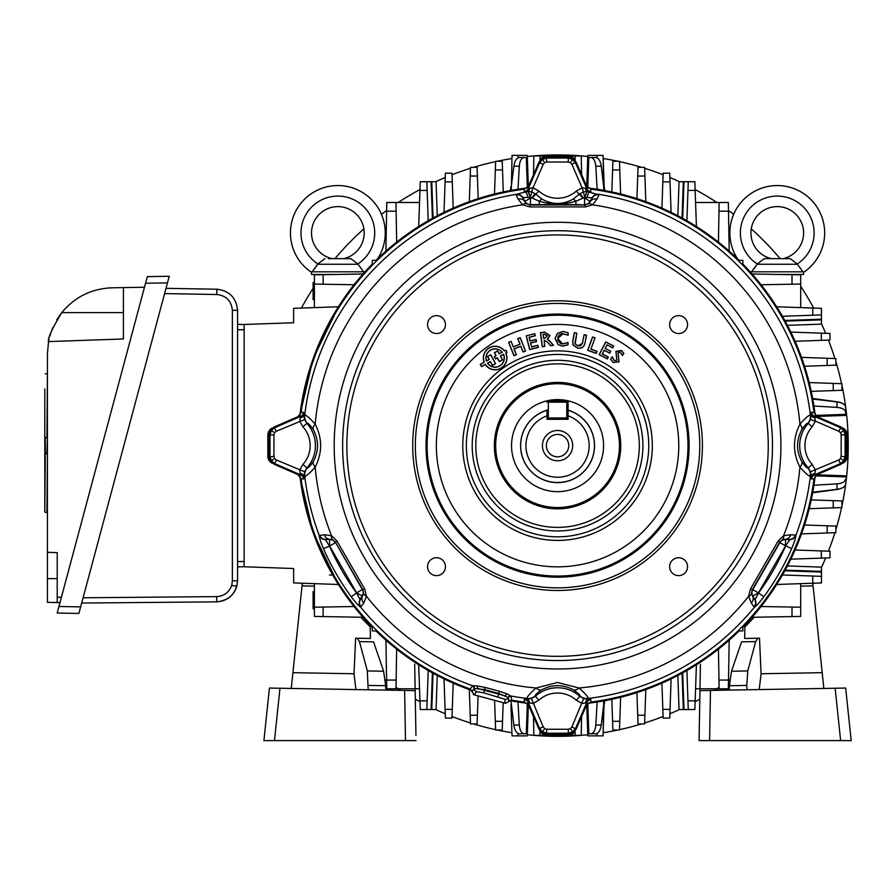 <?xml version="1.0" encoding="UTF-8"?>
<svg xmlns="http://www.w3.org/2000/svg" width="896" height="896" viewBox="0 0 896 896"><rect width="100%" height="100%" fill="white"/><g stroke="black" fill="none" stroke-linecap="round" stroke-linejoin="round"><path stroke-width="1.34" d="M568.086 410.29A36.87 36.87 0 0 0 566.776 409.931L568.086 410.29A36.87 36.87 0 0 1 557.558 482.507A36.87 36.87 0 0 1 547.019 410.29L548.341 409.931A36.87 36.87 0 0 0 547.019 410.29L547.019 419.294L568.086 419.294L568.086 402.17L568.086 415.834A31.606 31.606 0 0 1 582.96 464.43A31.606 31.606 0 0 1 532.146 464.43A31.606 31.606 0 0 1 547.019 415.834L547.019 410.29M557.558 491.658A46.021 46.021 0 0 0 603.579 445.626A46.021 46.021 0 0 0 557.558 399.605A46.021 46.021 0 0 0 511.538 445.626A46.021 46.021 0 0 0 557.558 491.658M572.701 445.626A15.142 15.142 0 0 1 557.558 460.779A15.142 15.142 0 0 1 542.416 445.626A15.142 15.142 0 0 1 557.558 430.483A15.142 15.142 0 0 1 572.701 445.626M546.358 445.626A11.189 11.189 0 0 0 557.558 456.826A11.189 11.189 0 0 0 568.747 445.626A11.189 11.189 0 0 0 557.558 434.437A11.189 11.189 0 0 0 546.358 445.626M548.341 402.17L548.341 400.859A1.322 1.322 0 0 0 547.019 402.17A1.322 1.322 0 0 1 548.341 400.859L566.776 400.859A1.322 1.322 0 0 1 568.086 402.17A1.322 1.322 0 0 0 566.776 400.859L566.776 402.17L548.341 402.17L548.341 417.973L566.776 417.973L566.776 419.294M548.341 419.294L548.341 417.973M566.776 417.973L566.776 402.17M750.411 589.03A6.586 0.773 29.9 0 0 752.382 589.546L758.486 592.838L752.573 596.131L754.734 599.514A6.586 6.462 145 0 1 754.029 606.906L751.296 603.019L748.642 596.277L750.411 589.03L778.176 540.949L783.563 535.786A6.586 3.64 63.2 0 1 782.286 539.896L779.598 542.394L752.382 589.546L751.542 592.838L752.573 596.131A6.586 5.622 148.4 0 1 751.296 603.019M801.853 429.598C796.152 440.306 796.152 450.99 801.853 461.653C805 466.166 806.994 468.283 807.845 467.981L808.259 467.936A33.309 33.309 0 0 1 808.259 423.326L807.845 423.27C807.005 422.979 805 425.085 801.853 429.598A10.539 5.23 -150.2 0 0 799.926 424.144A243.331 243.331 0 0 0 592.48 204.826L585.312 206.909L529.794 206.909L522.637 204.826A6.586 3.64 -56.8 0 1 526.837 203.874L530.331 204.949L584.774 204.949L588.28 203.874L592.234 197.926L584.976 197.333L584.573 198.016L590.386 201.488A6.586 5.622 -151.6 0 1 596.982 199.147L592.48 204.826A6.586 3.64 -123.2 0 0 588.28 203.874M313.264 429.598C310.106 425.096 308.112 422.979 307.272 423.27L306.858 423.326A33.309 33.309 0 0 1 306.858 467.936L307.272 467.981C308.112 468.283 310.106 466.166 313.264 461.653C318.954 450.957 318.954 440.272 313.264 429.598A10.539 5.23 -29.8 0 1 315.179 424.144C322.437 438.424 322.437 452.749 315.179 467.118C309.669 473.29 306.186 476.325 304.718 476.224L303.923 476.213A5.264 3.539 -1.4 0 0 300.205 473.424L299.656 470.131L302.949 464.419A28.056 28.056 0 0 0 302.949 426.843L299.656 421.12L300.518 416.45L297.965 416.651L301.101 412.485L303.61 412.294A5.264 5.242 -94.5 0 1 300.518 416.45L274.747 427.65L271.286 430.562L269.998 434.896L269.17 434.347L273.907 427.101L297.965 416.651M302.949 464.419L306.858 467.936L304.64 471.744L303.61 478.957L301.101 478.778A258.586 258.586 0 0 0 470.21 689.024L472.707 685.765A254.677 254.677 0 0 1 360.562 607.051C358.635 605.864 355.533 602.459 351.277 596.826A255.752 255.752 0 0 1 323.478 548.677C320.734 542.181 319.323 537.802 319.267 535.528L324.386 534.722L331.554 535.786L336.941 540.949L364.706 589.03L366.475 596.277L363.81 603.019L360.562 607.051A6.586 6.406 -65.9 0 1 360.08 599.693L363.552 593.118L362.734 589.546L335.518 542.394A6.586 0.773 -30.1 0 1 336.941 540.949M363.552 593.118A6.586 3.64 3.2 0 0 366.475 596.277A243.331 243.331 0 0 0 536.066 688.005L557.558 682.483L579.051 688.005C585.211 693.515 588.246 697.01 588.146 698.466L588.146 699.261A5.264 3.539 -91.4 0 0 585.357 702.979L582.064 703.528L576.341 700.235A28.056 28.056 0 0 0 538.776 700.235L533.053 703.528L528.371 702.666L528.573 705.219L524.418 702.083L524.227 699.574L526.971 699.261L526.96 698.466C526.859 696.998 529.894 693.515 536.066 688.005A10.539 5.23 -119.8 0 0 541.531 689.92C537.018 693.078 534.912 695.072 535.203 695.912L538.776 700.235M557.558 660.542A214.917 214.917 0 0 0 772.475 445.626A214.917 214.917 0 0 0 557.558 230.72A214.917 214.917 0 0 0 342.642 445.626A214.917 214.917 0 0 0 557.558 660.542M768.253 445.626A210.694 210.694 0 0 0 557.558 234.931A210.694 210.694 0 0 0 346.864 445.626A210.694 210.694 0 0 0 557.558 656.331A210.694 210.694 0 0 0 768.253 445.626M412.698 445.626A144.85 144.85 0 0 1 557.558 300.776A144.85 144.85 0 0 1 702.408 445.626A144.85 144.85 0 0 1 557.558 590.486A144.85 144.85 0 0 1 412.698 445.626M699.776 445.626A142.218 142.218 0 0 0 557.558 303.408A142.218 142.218 0 0 0 415.341 445.626A142.218 142.218 0 0 0 557.558 587.854A142.218 142.218 0 0 0 699.776 445.626M557.558 577.181A131.544 131.544 0 0 0 689.102 445.626A131.544 131.544 0 0 0 557.558 314.082A131.544 131.544 0 0 0 426.003 445.626A131.544 131.544 0 0 0 557.558 577.181M495.141 348.97A9.083 9.083 0 0 0 486.506 360.864L489.093 359.419L487.469 356.496L490.706 354.704L495.656 363.653L492.43 365.445L490.358 361.704L487.659 363.194A9.083 9.083 0 0 0 503.462 354.435L500.539 356.059L502.611 359.8L499.33 361.614L497.28 357.918L495.533 358.893L494.234 356.552L495.981 355.589L494.368 352.677L497.65 350.851L499.274 353.774L502.096 352.218A9.083 9.083 0 0 0 495.141 348.97M486.438 361.032L489.25 359.464L487.626 356.541L490.661 354.861L495.499 363.608L492.475 365.288L490.403 361.547L487.491 363.16A9.195 9.195 0 0 0 499.598 366.094A9.195 9.195 0 0 0 503.518 354.267L500.382 356.014L502.454 359.755L499.374 361.458L497.325 357.762L495.578 358.736L494.39 356.597L496.138 355.634L494.525 352.722L497.605 351.008L499.229 353.931L502.275 352.251A9.195 9.195 0 0 0 486.438 361.032L486.506 360.864M484.243 362.242L480.413 364.37L481.566 366.442L485.318 364.358A11.682 11.682 0 0 0 500.797 368.256A11.682 11.682 0 0 0 505.691 353.069L506.934 352.386L505.781 350.302L504.47 351.03A11.682 11.682 0 0 0 484.243 362.242L480.256 364.325L481.522 366.598L485.274 364.515A11.794 11.794 0 0 0 500.853 368.357A11.794 11.794 0 0 0 505.848 353.114L507.091 352.43L505.826 350.146L504.504 350.885A11.794 11.794 0 0 0 484.098 362.197M620.76 445.626A63.213 63.213 0 0 1 557.558 508.838A63.213 63.213 0 0 1 494.346 445.626A63.213 63.213 0 0 1 557.558 382.424A63.213 63.213 0 0 1 620.76 445.626M495.667 445.626A61.891 61.891 0 0 0 557.558 507.528A61.891 61.891 0 0 0 619.45 445.626A61.891 61.891 0 0 0 557.558 383.734A61.891 61.891 0 0 0 495.667 445.626M669.648 566.675A8.96 8.96 0 0 0 678.608 575.635A8.96 8.96 0 0 0 687.557 566.675A8.96 8.96 0 0 0 678.608 557.726A8.96 8.96 0 0 0 669.648 566.675M427.549 566.675A8.96 8.96 0 0 0 436.509 575.635A8.96 8.96 0 0 0 445.458 566.675A8.96 8.96 0 0 0 436.509 557.726A8.96 8.96 0 0 0 427.549 566.675M427.549 324.576A8.96 8.96 0 0 0 436.509 333.536A8.96 8.96 0 0 0 445.458 324.576A8.96 8.96 0 0 0 436.509 315.627A8.96 8.96 0 0 0 427.549 324.576M669.648 324.576A8.96 8.96 0 0 0 678.608 333.536A8.96 8.96 0 0 0 687.557 324.576A8.96 8.96 0 0 0 678.608 315.627A8.96 8.96 0 0 0 669.648 324.576M812.157 426.843L808.259 423.326L810.466 419.518L811.496 412.294A5.264 5.242 -85.5 0 0 814.598 416.45L840.37 427.65L843.819 430.562L845.118 434.896L841.165 434.896L840.526 432.723L838.79 431.267L815.461 421.12L812.157 426.843A28.056 28.056 0 0 0 812.157 464.419L815.461 470.131L814.598 474.813L817.152 474.611L814.016 478.778L811.496 478.957A5.264 5.242 85.5 0 1 814.598 474.813L840.37 463.613L838.79 459.984L840.526 458.528L841.165 456.366L841.165 434.896M811.496 412.294L814.016 412.485L817.152 416.651L841.198 427.101L838.79 431.267M841.198 427.101L845.947 434.347L845.118 434.896L845.118 456.366L843.819 460.701L840.37 463.613L841.198 464.15L817.152 474.611M845.947 434.347L845.947 456.915L841.165 456.366M571.917 164.394L570.461 162.669L568.299 162.019L568.299 158.066L572.622 159.365L575.534 162.814L586.746 188.586L586.544 186.032L590.699 189.168L590.89 191.688A5.264 5.242 -4.5 0 1 586.746 188.586L582.064 187.723L571.917 164.394L576.083 161.986L586.544 186.032M568.299 162.019L546.818 162.019L544.656 162.669L543.2 164.394L539.582 162.814L542.494 159.365L546.818 158.066L568.299 158.066L568.837 157.237L576.083 161.986M590.89 699.574L590.699 702.083L586.544 705.219L586.746 702.666L575.534 728.437L572.622 731.898L568.299 733.186L568.299 729.243L570.461 728.594L571.917 726.869L583.666 698.544L590.89 699.574A5.264 5.242 4.5 0 0 586.746 702.666L585.357 702.979M586.544 705.219L576.083 729.277L571.917 726.869M576.083 729.277L568.837 734.026L568.299 733.186L546.818 733.186L542.494 731.898L539.582 728.437L543.2 726.869L544.656 728.594L546.818 729.243L568.299 729.243M568.837 734.026L546.269 734.026L546.818 729.243M504.773 699.238L505.053 703.125L505.859 703.226L508.682 701.501L508.39 697.659A3.158 3.136 175.9 0 1 504.773 699.238L483.706 692.821L476.459 691.656L474.275 694.87L504.84 703.136L474.286 694.882M505.859 703.226L504.84 703.136M273.941 456.366L274.59 458.528L276.315 459.984L274.747 463.613L271.286 460.701L269.998 456.366L269.998 434.896L273.941 434.896L273.941 456.366L269.17 456.915L269.17 434.347M584.707 197.243L583.408 191.901L586.947 191.464L584.707 197.243L583.33 198.016L580.026 193.659L583.408 191.901L582.064 187.723L576.341 191.027L579.275 194.286L580.026 193.659M530.13 197.333L527.912 197.478A6.586 1.882 -99 0 0 525.347 191.979L528.024 191.475L530.533 198.016L531.776 198.016L535.08 193.659L542.035 199.136C552.373 204.882 562.722 204.882 573.082 199.136L579.275 194.286L582.938 198.184L575.915 201.219A6.586 2.083 -127 0 0 573.082 199.136M585.312 206.909A6.586 0.773 -90.1 0 0 584.774 204.949L575.915 204.602L575.915 201.219C563.651 204.792 551.41 204.792 539.202 201.219L530.398 197.243L531.709 191.901L535.08 193.659M530.398 197.243L528.17 191.464L531.709 191.901L533.053 187.723L538.776 191.027A28.056 28.056 0 0 0 576.341 191.027M303.61 412.294L303.923 415.038L304.718 415.038C306.186 414.938 309.669 417.973 315.179 424.144A243.331 243.331 0 0 1 522.637 204.826L518.134 199.147A6.586 5.622 -28.4 0 1 524.731 201.488L526.837 203.874M300.205 417.838A5.264 3.539 1.4 0 0 303.923 415.038L304.64 419.518L306.858 423.326L302.949 426.843M304.64 419.518L276.315 431.267L273.907 427.101M301.101 478.778L297.965 474.611L273.907 464.15L269.17 456.915M304.64 471.744L276.315 459.984M303.61 478.957A5.264 5.242 94.5 0 0 300.518 474.813L300.205 473.424M324.386 534.722A6.586 5.622 88.4 0 0 329.717 539.269L325.394 539.627L329.482 546.034A249.2 249.2 0 0 0 356.563 592.95L360.08 599.693M363.81 603.019A6.586 5.622 31.6 0 1 362.533 596.131L356.63 592.838L362.331 589.546L335.518 542.394L332.83 539.896L329.616 539.448A6.586 6.586 30 0 1 335.317 542.741L329.616 546.034L329.616 539.448L325.707 539.448A6.586 6.462 85 0 1 319.648 535.147M332.83 539.896A6.586 3.64 -63.2 0 1 331.554 535.786A243.331 243.331 0 0 1 315.179 467.118A10.539 5.23 29.8 0 1 313.264 461.653M361.077 606.906A6.586 6.462 35 0 1 360.382 599.514L362.331 596.131A6.586 6.586 90 0 0 362.331 589.546L362.734 589.546A6.586 0.773 -29.9 0 0 364.706 589.03M323.478 548.677L329.616 546.034L356.63 592.838L351.277 596.826M307.272 467.981A10.539 10.472 89.7 0 0 304.718 476.224A254.677 254.677 0 0 0 319.267 535.528A6.586 6.406 5.9 0 0 325.394 539.627M529.76 702.979A5.264 3.539 -88.6 0 0 526.971 699.261L531.44 698.544L535.259 696.338A33.309 33.309 0 0 1 579.858 696.338L579.914 695.912C580.205 695.072 578.099 693.078 573.586 689.92C562.89 684.23 552.205 684.23 541.531 689.92M576.341 700.235L579.858 696.338L583.666 698.544M573.586 689.92A10.539 5.23 -60.2 0 0 579.051 688.005A243.331 243.331 0 0 0 748.642 596.277A6.586 3.64 -3.2 0 0 751.565 593.118M474.398 688.363A2.632 2.565 83.2 0 0 472.707 685.765L476.616 685.832A2.632 1.781 94 0 1 477.568 688.453L505.411 695.912A2.632 1.781 116 0 1 507.55 694.12L511.19 696.304A2.632 2.621 175.2 0 0 508.39 697.659L498.792 693.47L484.534 689.651L474.118 688.486A3.158 3.136 34.1 0 0 476.459 691.656M470.21 689.024L474.275 694.87L473.301 694.422L474.454 694.994M508.693 701.49L511.504 700.09A258.586 258.586 0 0 0 524.418 702.083M511.19 696.304L511.504 700.09M484.456 689.998L483.706 692.821M498.669 693.806L497.918 696.629M508.211 697.424A2.632 2.565 126.8 0 1 510.978 696.013A254.677 254.677 0 0 0 526.96 698.466A10.539 10.472 -179.7 0 0 535.203 695.912M498.792 693.47L499.307 691.242L507.55 694.12M484.534 689.651L485.195 687.456L499.307 691.242M476.616 685.832L485.195 687.456M546.269 734.026L539.034 729.277L528.573 705.219M524.227 699.574A5.264 5.242 175.5 0 1 528.371 702.666L539.582 728.437L539.034 729.277M531.44 698.544L543.2 726.869M527.912 197.478L522.872 197.579A6.586 6.406 -125.9 0 0 516.264 194.32L525.347 191.979L524.227 191.688L524.418 189.168A258.586 258.586 0 0 0 301.101 412.485M546.818 162.019L546.269 157.237L568.837 157.237M524.227 191.688A5.264 5.242 -175.5 0 0 528.371 188.586L533.053 187.723L543.2 164.394M524.418 189.168L528.573 186.032L539.034 161.986L546.269 157.237M814.016 412.485A258.586 258.586 0 0 0 590.699 189.168M801.853 461.653A10.539 5.23 150.2 0 1 799.926 467.118C792.68 452.838 792.68 438.514 799.926 424.144C805.448 417.973 808.931 414.938 810.398 415.038L811.194 415.038A5.264 3.539 178.6 0 0 814.901 417.838L815.461 421.12L810.466 419.518M811.496 478.957L811.194 476.213L810.398 476.224C808.931 476.325 805.437 473.29 799.926 467.118A243.331 243.331 0 0 1 783.563 535.786L790.731 534.722A6.586 5.622 91.6 0 1 785.4 539.269L782.286 539.896M814.901 473.424A5.264 3.539 -178.6 0 0 811.194 476.213L810.466 471.744L808.259 467.936L812.157 464.419M845.947 456.915L841.198 464.15M817.152 416.651L814.598 416.45L814.901 417.838M810.466 471.744L838.79 459.984M590.699 702.083A258.586 258.586 0 0 0 814.016 478.778M518.134 199.147L516.13 194.835A6.586 6.462 -25 0 1 522.883 197.926L524.731 201.488L530.533 198.016L530.331 204.949A6.586 0.773 -89.9 0 0 529.794 206.909M522.872 197.579L524.832 201.309A6.586 6.586 -150 0 0 530.533 204.602L539.202 204.602L539.202 201.219A6.586 2.083 -53 0 1 542.035 199.136M516.13 194.835L516.264 194.32A254.677 254.677 0 0 0 304.718 415.038A10.539 10.472 -89.7 0 0 307.272 423.27M532.168 198.184L538.776 191.027M586.947 191.464L598.987 194.835A6.586 6.462 -155 0 0 592.234 197.926L590.274 201.309A6.586 6.586 150 0 1 584.573 204.602L584.573 198.016L582.938 198.184M575.915 204.602L539.202 204.602M585.357 188.283A5.264 3.539 91.4 0 0 587.093 191.475L584.987 197.333M590.89 191.688L589.77 191.979A6.586 1.882 99 0 0 587.205 197.478M807.845 423.27A10.539 10.472 -90.3 0 0 810.398 415.038A254.677 254.677 0 0 0 598.853 194.32A6.586 6.406 125.9 0 0 592.234 197.579M598.987 194.835L596.982 199.147M528.17 191.464L528.046 191.475A5.264 3.539 88.6 0 0 529.76 188.283M511.067 341.331L513.285 346.864L519.96 344.198L517.754 338.666L520.229 337.669L525.571 351.03L523.096 352.016L520.8 346.293L514.125 348.97L516.41 354.693L513.934 355.678L508.592 342.328L511.067 341.331L513.285 346.864M513.218 347.021L519.96 344.198M520.106 344.266L517.899 338.733L520.229 337.669M520.162 337.826L525.571 351.03M525.426 350.963L523.152 351.87L520.867 346.147L513.979 348.902L516.264 354.626L514.002 355.533L508.738 342.395L511.011 341.488M549.382 340.614L553.515 345.33L550.57 345.71L547.602 342.362L544.163 340.323L544.746 346.461L542.259 346.774L540.445 332.662L544.6 332.125L549.92 335.462L547.714 339.27L553.515 345.33M544.443 334.163L543.066 334.342L543.592 338.386L544.958 338.206L547.366 335.832L544.443 334.163M553.291 345.24L550.626 345.587L547.691 342.283L544.152 340.211L544.611 346.36L542.36 346.651L540.579 332.752L544.622 332.237L549.808 335.474L547.254 339.349L549.293 340.693M576.867 333.222L575.198 343.84L577.931 345.789L582.299 343.47L584.114 334.723L586.6 335.25L584.774 344.042C583.565 347.458 581.123 348.802 577.461 348.074L572.914 344.803L572.734 340.67L574.381 332.707L576.867 333.222L575.232 341.107M575.12 341.085L575.098 343.896L577.909 345.901L580.709 345.688L582.299 343.47M582.411 343.493L584.114 334.723M584.203 334.869L586.6 335.25M586.454 335.328L584.774 344.042M584.662 344.019C583.486 347.357 581.101 348.678 577.483 347.962L577.461 348.074M577.483 347.962L573.014 344.758L572.846 340.693L574.47 332.842L576.733 333.312M607.018 344.982L605.248 348.421L610.781 351.266L609.795 353.181L604.262 350.325L602.403 353.954L608.317 357L607.331 358.904L599.122 354.682L605.707 341.902L613.726 346.024L612.741 347.928L606.962 344.826L605.248 348.421M605.091 348.466L610.781 351.266M610.624 351.322L609.795 353.181M609.75 353.024L604.262 350.325M604.218 350.168L602.246 353.998L608.16 357.045L607.275 358.747L599.278 354.626L605.763 342.048L613.57 346.069L612.685 347.771L606.962 344.826M613.211 362.443L610.758 359.195L612.237 356.966L614.219 360.629L616.862 360.382L615.955 351.422L621.477 350.582L623.739 353.394L622.474 355.286L620.256 352.24L617.971 352.531L618.946 361.794L613.211 362.443M615.854 351.355L621.544 350.482L623.862 353.405L622.462 355.51L620.189 352.341L618.061 352.587L619.046 361.861L613.144 362.533L610.624 359.184L612.282 356.709L614.286 360.539L616.762 360.326L615.955 351.422M595.078 337.826L590.946 349.082L597.05 351.322L596.277 353.427L587.686 350.269L592.592 336.918L595.078 337.826L590.946 349.082M590.789 349.149L596.904 351.389L596.21 353.282L587.832 350.202L592.659 337.064L594.933 337.893M563.181 331.442L568.221 332.886L568.142 335.25L563.091 333.726L557.693 338.598L562.632 343.84L568.064 342.507L567.974 344.882L562.531 346.125L558.152 344.691L555.027 338.419L557.446 333.368L563.181 331.442L568.221 332.886M568.109 332.954L568.03 335.082L562.061 333.659L559.664 334.589L558.029 336.571L557.872 340.626L560.627 343.526L562.621 343.952L567.941 342.686L567.862 344.814L562.542 346.002L558.219 344.602L555.139 338.419L557.525 333.458L563.17 331.554M526.21 335.843L534.789 333.682L535.315 335.776L529.211 337.322L530.13 340.95L536.043 339.45L536.57 341.555L530.656 343.045L531.619 346.864L537.914 345.274L538.451 347.368L529.67 349.586L526.21 335.843L534.789 333.682M534.71 333.816L535.181 335.698L529.077 337.232L530.04 341.085L535.965 339.595L536.435 341.466L530.522 342.955L531.619 346.864M531.541 346.998L537.914 345.274M537.835 345.408L538.306 347.29L529.749 349.44L526.344 335.933M789.723 539.627A6.586 6.406 -5.9 0 0 795.85 535.528C795.794 537.79 794.382 542.17 791.627 548.677L779.8 542.741L752.786 589.546A6.586 6.586 -90 0 0 752.786 596.131L755.037 599.693L758.554 592.95A249.2 249.2 0 0 0 785.635 546.034L789.723 539.627L785.501 539.448A6.586 6.586 -30 0 0 779.8 542.741L779.598 542.394A6.586 0.773 30.1 0 0 778.176 540.949M790.731 534.722L795.458 535.147A6.586 6.462 95 0 1 789.41 539.448L785.501 539.448L785.501 546.034L758.486 592.838L763.829 596.826C759.584 602.448 756.493 605.853 754.555 607.051L754.029 606.906M795.458 535.147L795.85 535.528A254.677 254.677 0 0 0 810.398 476.224A10.539 10.472 90.3 0 0 807.845 467.981M755.037 599.693A6.586 6.406 65.9 0 1 754.555 607.051A254.677 254.677 0 0 1 588.146 698.466A10.539 10.472 -0.3 0 1 579.914 695.912M543.2 334.432L543.693 338.251L544.947 338.094L547.254 335.843L544.454 334.275L543.2 334.432M302.445 492.744L301.314 486.091M301.258 485.755L301.078 484.59M299.925 476.09L313.096 532.459L338.43 584.494L354.054 606.514L363.037 617.277A259.426 259.426 0 0 0 372.254 627.189A259.426 259.426 0 0 1 299.925 476.09L299.947 476.224M313.846 534.542L312.861 531.787L313.846 534.542M312.805 531.63L310.778 525.638L312.805 531.63M310.733 525.493L310.363 524.339L310.733 525.493M319.805 549.427L324.587 559.754M303.733 499.24L306.085 509.365L303.733 499.24M334.466 578.032L332.685 574.974L329.515 575.086M329.963 570.136L330.322 570.786L329.963 570.136M331.274 572.488L331.632 573.138M511.347 190.355L512.03 155.389L527.274 155.389L528.36 186.469M510.81 190.456L513.845 166.208C514.696 160.832 516.51 157.931 519.288 157.506L524.227 157.506C521.472 157.931 519.837 160.832 519.31 166.208L517.966 189.246L510.91 190.434M514.136 189.874L515.178 189.694M533.523 174.642L533.848 155.926L560.851 155.926M590.878 733.757L587.765 733.757L586.757 704.782L587.843 735.862L603.086 735.862L604.139 700.84L601.272 725.054C600.421 730.43 598.595 733.331 595.818 733.757L590.878 733.757C593.634 733.331 595.28 730.43 595.806 725.054L597.139 702.016L604.195 700.829M603.086 735.862L603.758 700.907M600.981 701.389L599.928 701.568M581.582 716.61L581.258 735.336L554.266 735.336M314.406 591.606L313.096 591.606L313.096 608.72L314.406 608.72L314.406 607.208L354.054 606.514M314.406 299.656L313.096 299.656L313.096 282.542L314.406 282.542L314.406 274.837L363.037 273.986L354.054 284.749L314.406 284.054L314.406 274.837M331.274 318.774L331.632 318.125M332.685 316.277L334.466 313.23M314.406 307.608L314.406 284.054M293.653 571.402L293.653 568.512L244.149 566.776L244.149 324.475L293.653 322.75L293.653 308.336L338.43 306.768L354.054 284.749M363.037 617.277L314.406 616.426L314.406 583.654M293.653 568.512L293.653 582.926L338.43 584.494M272.485 463.344L267.848 456.154L267.848 435.109L272.485 427.918A7.896 7.896 0 0 0 267.848 435.109L267.848 456.154A7.896 7.896 0 0 0 272.485 463.344M338.43 306.768L313.096 358.803L299.925 415.173A259.426 259.426 0 0 1 372.254 264.074L372.254 260.333L375.995 260.333A259.426 259.426 0 0 1 527.094 188.003M568.758 735.314L575.277 730.699A7.896 7.896 0 0 1 568.075 735.336L533.848 735.336L533.523 716.61M470.512 723.946L477.098 723.946L470.512 723.946L469.314 689.584L471.733 690.446A259.426 259.426 0 0 1 375.995 630.93A259.426 259.426 0 0 0 385.907 640.147L396.67 649.141L395.976 688.778L386.758 688.778L385.907 640.147M478.072 695.968L477.098 723.946M518.605 702.106L517.966 702.016L519.31 725.054C519.837 730.43 521.472 733.331 524.227 733.757L527.352 733.757L528.36 704.782L527.274 735.862L512.03 735.862L510.944 704.749M519.702 733.757L524.104 733.757M515.043 701.546L514.002 701.366M513.643 701.31L512.971 701.187M524.227 733.757L519.288 733.757C516.51 733.331 514.696 730.43 513.845 725.054L510.978 700.84L510.395 700.728A259.426 259.426 0 0 1 509.477 700.56A259.426 259.426 0 0 0 527.094 703.259M510.978 700.84L527.352 703.282M436.061 709.531L437.248 675.472L436.061 709.531L431.782 709.531L433.059 673.221L428.21 670.499L426.843 709.531L420.258 709.531L418.701 664.754L428.971 670.947M419.541 688.778L395.976 688.778L419.541 688.778M395.976 688.778L386.758 688.778M430.136 671.608L430.718 671.933M428.21 670.499A259.426 259.426 0 0 0 433.059 673.221L432.398 672.862L431.122 709.531L426.843 709.531M433.059 673.221L436.486 675.069M431.782 709.531L431.122 709.531L431.782 709.531M495.634 730.005L502.219 730.005L495.634 730.005L494.603 700.392M503.171 702.688L502.219 730.005M452.278 709.374L451.976 718.088L445.39 718.088L444.013 678.888L453.197 683.133L452.278 709.374L445.088 709.374M546.358 735.314L539.84 730.699A7.896 7.896 0 0 0 547.03 735.336M372.254 627.189L372.254 630.93L375.995 630.93M396.67 649.141A259.426 259.426 0 0 0 418.701 664.754L396.67 649.141L418.701 664.754M434.739 674.139A259.426 259.426 0 0 0 444.013 678.888M453.197 683.133A259.426 259.426 0 0 0 469.314 689.584M670.029 709.374L669.726 718.088L663.141 718.088L661.92 683.133L671.093 678.888L670.029 709.374L662.838 709.374M612.886 730.005L619.472 730.005L612.886 730.005L611.822 699.317L620.614 697.267L619.472 730.005M591.002 733.757L594.35 733.757L588.818 733.757L587.765 703.483M604.173 704.749L604.722 700.728A259.426 259.426 0 0 0 611.822 699.317M601.922 701.232L599.872 701.579M597.061 702.027L595.448 702.274M587.754 703.282L596.512 702.106M695.15 700.829L694.848 709.531L688.262 709.531L686.907 670.499L696.416 664.754L695.15 700.829L687.96 700.829M728.504 680.064L728.347 688.778L719.13 688.778L718.446 649.141L729.198 640.147L728.504 680.064L718.984 680.064M695.576 688.778L719.13 688.778L695.576 688.778M688.262 709.531L683.323 709.531L683.995 709.531L683.323 709.531L682.058 673.221A259.426 259.426 0 0 0 686.907 670.499L682.707 672.862L683.995 709.531L679.045 709.531L677.858 675.472L679.045 709.531M684.97 671.608L684.387 671.933M680.366 674.139L679.739 674.475M679.795 674.442L680.378 674.139M644.907 715.232L644.605 723.946L638.019 723.946L636.922 692.608L645.803 689.584L644.907 715.232L637.717 715.232M682.058 673.221L682.707 672.862L682.058 673.221M696.416 664.754L718.446 649.141L696.416 664.754A259.426 259.426 0 0 0 718.446 649.141M620.614 697.267A259.426 259.426 0 0 0 636.922 692.608M645.803 689.584A259.426 259.426 0 0 0 661.92 683.133M671.093 678.888A259.426 259.426 0 0 0 678.16 675.315M729.198 640.147A259.426 259.426 0 0 0 739.11 630.93A259.426 259.426 0 0 1 588.011 703.259M827.165 525.784L835.867 526.086L835.867 532.672L801.506 533.87L804.541 525L827.165 525.784L827.165 532.974M785.154 570.136L787.394 565.936L821.464 567.123L821.464 571.402L785.154 570.136L782.432 574.974L821.464 576.341L821.464 582.926L776.686 584.494L782.869 574.213M791.997 607.051L800.699 607.208L800.699 616.426L752.069 617.277L761.062 606.514L791.997 607.051L791.997 616.582M800.699 607.208L800.699 583.654M761.062 606.514L776.686 584.494M787.394 565.936L786.99 566.698M783.53 573.048L783.854 572.466M821.464 571.402L821.464 576.341M841.926 507.55L841.926 500.965L841.926 507.55L809.2 508.693L811.238 499.89A259.426 259.426 0 0 0 812.65 492.789L837.346 489.418C842.509 488.51 845.298 486.718 845.69 484.019L845.69 483.896C845.253 486.674 842.352 488.488 836.976 489.35L812.762 492.218L813.938 485.218L836.976 483.885C842.352 483.347 845.253 481.712 845.69 478.957M814.038 484.59L815.214 475.832M845.69 475.843L816.715 474.824L845.69 475.843L845.69 476.896L815.405 475.843M813.478 488.118L813.12 490.213M847.269 456.154L847.269 435.109L847.269 456.154A7.896 7.896 0 0 1 842.632 463.344L847.235 456.837M847.269 435.109A7.896 7.896 0 0 0 842.632 427.918L847.235 434.426M644.605 167.317L638.019 167.317L644.605 167.317L645.803 201.678L636.922 198.643L638.019 167.317M695.576 202.485L728.347 202.485L729.198 251.115L718.446 242.122L719.13 202.485L728.347 202.485M718.446 242.122L696.416 226.498L686.907 220.752L688.262 181.72L694.848 181.72L696.416 226.498M679.045 181.72L677.858 215.79L679.045 181.72L683.323 181.72L682.058 218.042L686.134 220.315M682.058 218.042L678.63 216.194M684.97 219.654L684.387 219.33M683.323 181.72L688.262 181.72M591.002 157.506L594.35 157.506L587.765 157.506L586.757 186.469L587.843 155.389L603.086 155.389L604.307 190.456L597.139 189.246L595.806 166.208C595.28 160.832 593.634 157.931 590.878 157.506L595.818 157.506C598.595 157.931 600.421 160.832 601.272 166.208L604.139 190.422L604.722 190.534L604.173 186.514M603.758 190.355L603.086 155.389M596.512 189.146L587.754 187.97M587.765 187.779L588.818 157.506L590.878 157.506M600.074 189.717L601.104 189.896M601.474 189.952L602.134 190.064M604.184 190.434L604.722 190.534A259.426 259.426 0 0 1 611.822 191.946L612.886 161.258L619.472 161.258L612.886 161.258M581.582 174.642L581.258 155.926L569.352 156.027M568.758 155.949L575.277 160.552A7.896 7.896 0 0 0 568.075 155.926L569.352 155.926M568.075 155.926L547.03 155.926A7.896 7.896 0 0 0 539.84 160.552L546.358 155.949M470.21 176.019L470.512 167.317L477.098 167.317L478.195 198.643L469.314 201.678L470.21 176.019L477.4 176.019M436.307 216.294L437.248 215.79L436.061 181.72L431.782 181.72L433.059 218.042L431.782 181.72L420.258 181.72L426.843 181.72L428.21 220.752L418.701 226.498L420.258 181.72M419.541 202.485L395.976 202.485L396.67 242.122L385.907 251.115L386.758 202.485L395.976 202.485M418.701 226.498L396.67 242.122M431.782 181.72L431.122 181.72L431.782 181.72L431.122 181.72L432.398 218.4L428.971 220.315M430.136 219.654L430.718 219.33M436.061 181.72L437.248 215.79L436.486 216.194M524.227 157.506L527.352 157.506M527.352 187.97L518.605 189.146M527.352 187.779L526.288 157.506L520.766 157.506L524.104 157.506M518.056 189.235L519.669 188.989M510.944 186.514L510.395 190.534A259.426 259.426 0 0 0 503.294 191.946L494.491 193.995L495.634 161.258L502.219 161.258L495.634 161.258M513.195 190.03L515.245 189.683M502.219 161.258L503.294 191.946M445.088 181.888L445.39 173.174L451.976 173.174L453.197 208.13L444.013 212.374L445.088 181.888L452.278 181.888M433.059 218.042L432.398 218.4L433.059 218.042A259.426 259.426 0 0 0 428.21 220.752M494.491 193.995A259.426 259.426 0 0 0 478.195 198.643M469.314 201.678A259.426 259.426 0 0 0 453.197 208.13M444.013 212.374A259.426 259.426 0 0 0 436.946 215.947M385.907 251.115A259.426 259.426 0 0 0 377.63 258.742A47.41 47.41 0 0 0 337.848 185.55A47.41 47.41 0 0 0 290.45 232.96A47.41 47.41 0 0 1 337.848 185.55A47.41 47.41 0 0 1 377.63 258.742M619.472 161.258L620.614 193.995L611.822 191.946M662.838 181.888L663.141 173.174L669.726 173.174L671.093 212.374L661.92 208.13L662.838 181.888L670.029 181.888M801.976 270.67L802.984 271.802L804.429 271.802A47.41 47.41 0 0 0 777.258 185.55A47.41 47.41 0 0 0 737.475 258.742A259.426 259.426 0 0 0 729.198 251.115M686.907 220.752A259.426 259.426 0 0 0 682.707 218.4L683.995 181.72M680.378 217.123A259.426 259.426 0 0 0 671.093 212.374M661.92 208.13A259.426 259.426 0 0 0 645.803 201.678M636.922 198.643A259.426 259.426 0 0 0 620.614 193.995M588.011 188.003A259.426 259.426 0 0 1 739.11 260.333L742.862 260.333L742.862 264.074A259.426 259.426 0 0 1 815.181 415.173M821.307 333.155L830.01 333.458L830.01 340.043L795.054 341.264L790.81 332.091L821.307 333.155L821.307 340.346M833.224 383.41L841.926 383.712L841.926 390.298L811.238 391.373L809.2 382.57L833.224 383.41L833.224 390.6M845.69 407.366L845.69 412.306C845.253 409.55 842.352 407.915 836.976 407.378L813.938 406.045L812.762 399.045L836.976 401.912C842.352 402.774 845.253 404.589 845.69 407.366L845.69 415.419L816.715 416.438L845.69 415.419M815.214 415.43L814.038 406.672M845.69 407.781L845.69 407.243C845.298 404.544 842.509 402.741 837.346 401.834L812.65 398.474A259.426 259.426 0 0 0 811.238 391.373M813.098 400.96L813.501 403.312M845.69 412.306L845.69 414.366L815.405 415.419M812.762 308.034L821.464 308.336L821.464 314.922L782.432 316.277L776.686 306.768L812.762 308.034L812.762 315.224M800.699 307.608L800.699 284.054L761.062 284.749L752.069 273.986L800.699 274.837L800.699 284.054M776.686 306.768L761.062 284.749M782.432 316.277A259.426 259.426 0 0 1 785.154 321.126L784.795 320.477L785.154 321.126L784.795 320.477L785.154 321.126L821.464 319.861L821.464 319.2L784.795 320.477L782.869 317.05M783.53 318.214L783.854 318.797M786.072 322.829L786.408 323.445M786.901 324.374L787.394 325.326L821.464 324.139L787.394 325.326L786.99 324.565M786.374 323.389L786.061 322.806M821.464 314.922L821.464 324.139M827.165 358.277L835.867 358.59L835.867 365.165L804.541 366.262L801.506 357.381L827.165 358.277L827.165 365.478M809.2 382.57A259.426 259.426 0 0 0 804.541 366.262M801.506 357.381A259.426 259.426 0 0 0 795.054 341.264M790.81 332.091A259.426 259.426 0 0 0 787.237 325.024M767.749 258.642L771.411 258.642L764.288 258.642L757.299 263.962L750.926 272.686A259.426 259.426 0 0 0 750.131 271.802M811.238 499.89L841.926 500.965M821.307 550.917L830.01 551.219L830.01 557.805L790.81 559.171L795.054 549.998L821.307 550.917L821.307 558.107M815.181 476.09A259.426 259.426 0 0 1 742.862 627.189A259.426 259.426 0 0 0 752.069 617.277M782.432 574.974A259.426 259.426 0 0 0 784.795 570.786L821.464 572.062M786.061 568.445A259.426 259.426 0 0 0 790.81 559.171M795.054 549.998A259.426 259.426 0 0 0 801.506 533.87M804.541 525A259.426 259.426 0 0 0 809.2 508.693M739.11 630.93L742.862 630.93L742.862 627.189M302.456 398.507L301.314 405.16M301.078 406.672L301.291 405.317M310.363 366.923L310.733 365.758L310.363 366.923M310.778 365.613L312.805 359.621L310.778 365.613M312.861 359.475L313.846 356.709L312.861 359.475M324.587 331.509L321.686 337.635M321.675 337.658L319.805 341.835M329.963 321.126L330.322 320.477L329.963 321.126M329.011 322.874L328.698 323.467M364.986 271.802A259.426 259.426 0 0 0 364.19 272.686L363.586 271.802L365.019 271.802L363.586 271.802L357.806 263.962A36.87 36.87 0 0 0 337.848 196.09A36.87 36.87 0 0 0 317.89 263.962L312.122 271.802L310.677 271.802A47.41 47.41 0 0 1 290.45 232.96A47.41 47.41 0 0 0 310.677 271.802L310.744 271.802M303.733 392.022L306.085 381.898L303.733 392.022M759.192 689.573L761.096 673.747L822.203 672.683L823.85 688.442M746.95 689.786L746.76 685.418L729.434 685.72L731.483 671.227L741.586 641.85L755.653 641.603L747.779 670.936L746.76 685.418M729.333 690.099L729.434 685.72M761.096 673.747L759.494 638.21L744.688 638.467L744.89 626.942L754.253 617.232M755.653 641.603L757.859 638.232L759.494 638.21M822.203 672.683L813.075 585.906L800.699 586.118M851.2 740.611L840.638 740.611L835.139 688.251L845.678 688.061L851.2 740.611L699.082 740.611L699.955 690.614L710.472 690.424L709.598 740.611L699.082 740.611M700.414 664.261L699.955 690.614L700.414 664.261M835.139 688.251L710.472 690.424M841.926 505.938A290.696 290.696 0 0 0 841.926 385.325M841.579 383.701A290.696 290.696 0 0 0 835.867 361.67M834.904 358.557A290.696 290.696 0 0 0 828.419 340.099M825.675 333.312A290.696 290.696 0 0 0 821.464 323.725M819.672 319.917A290.696 290.696 0 0 0 819.358 319.267M813.646 308.056A290.696 290.696 0 0 0 800.699 286.294M780.136 258.642A290.696 290.696 0 0 0 751.24 228.861M733.656 214.346A290.696 290.696 0 0 0 728.493 210.504M716.89 202.485A290.696 290.696 0 0 0 695.128 189.538M679.459 181.72A290.696 290.696 0 0 0 669.872 177.509M663.085 174.765A290.696 290.696 0 0 0 644.638 168.28M641.514 167.317A290.696 290.696 0 0 0 619.483 161.605M617.859 161.258A290.696 290.696 0 0 0 603.187 158.536M587.798 156.509A290.696 290.696 0 0 0 527.318 156.509M511.918 158.536A290.696 290.696 0 0 0 497.246 161.258M495.622 161.605A290.696 290.696 0 0 0 473.603 167.317M470.478 168.28A290.696 290.696 0 0 0 452.021 174.765M445.234 177.509A290.696 290.696 0 0 0 435.658 181.72M431.85 183.512A290.696 290.696 0 0 0 431.2 183.826M419.989 189.538A290.696 290.696 0 0 0 398.227 202.485M386.624 210.504A290.696 290.696 0 0 0 381.45 214.346M363.866 228.861A290.696 290.696 0 0 0 334.981 258.642M313.096 288.322A290.696 290.696 0 0 0 301.47 308.056M301.47 583.195A290.696 290.696 0 0 0 302.949 585.917M385.302 679.795A290.696 290.696 0 0 0 386.624 680.758M395.998 687.31A290.696 290.696 0 0 0 400.669 690.357M415.307 699.149A290.696 290.696 0 0 0 419.989 701.714M431.2 707.426A290.696 290.696 0 0 0 431.85 707.739M435.658 709.531A290.696 290.696 0 0 0 445.234 713.754M452.021 716.498A290.696 290.696 0 0 0 470.478 722.982M473.603 723.946A290.696 290.696 0 0 0 495.622 729.658M497.246 730.005A290.696 290.696 0 0 0 511.918 732.726M527.318 734.754A290.696 290.696 0 0 0 587.798 734.754M603.187 732.726A290.696 290.696 0 0 0 617.859 730.005M619.483 729.658A290.696 290.696 0 0 0 641.514 723.946M644.638 722.982A290.696 290.696 0 0 0 663.085 716.498M669.872 713.754A290.696 290.696 0 0 0 679.459 709.531M683.267 707.739A290.696 290.696 0 0 0 683.917 707.426M695.128 701.714A290.696 290.696 0 0 0 699.798 699.149M714.448 690.357A290.696 290.696 0 0 0 719.107 687.31M728.493 680.758A290.696 290.696 0 0 0 729.814 679.795M812.168 585.917A290.696 290.696 0 0 0 813.646 583.195M821.464 567.526A290.696 290.696 0 0 0 825.675 557.95M828.419 551.163A290.696 290.696 0 0 0 834.904 532.706M835.867 529.592A290.696 290.696 0 0 0 841.579 507.562M778.064 274.434L803.6 274.434L803.6 271.802M750.086 271.802L803.208 271.802M737.475 258.742A47.41 47.41 0 0 1 729.859 232.96A47.41 47.41 0 0 0 737.475 258.742A47.41 47.41 0 0 1 777.258 185.55A47.41 47.41 0 0 1 804.429 271.802L802.984 271.802L797.216 263.962A36.87 36.87 0 0 0 777.258 196.09A36.87 36.87 0 0 0 757.299 263.962M803.6 232.96A26.342 26.342 0 0 0 777.258 206.618A26.342 26.342 0 0 0 771.411 258.642L783.115 258.642A26.342 26.342 0 0 0 803.6 232.96M783.126 258.642L790.227 258.642L797.216 263.962M764.288 258.642L790.227 258.642M753.906 268.968L757.12 264.264L797.406 264.264M362.566 270.67L363.586 271.802L311.517 271.802L311.517 274.434L337.042 274.434M311.517 232.96A26.342 26.342 0 0 1 337.848 206.618A26.342 26.342 0 0 1 364.19 232.96A26.342 26.342 0 0 0 337.848 206.618A26.342 26.342 0 0 0 332.002 258.642L343.706 258.642A26.342 26.342 0 0 0 364.19 232.96A26.342 26.342 0 0 1 343.706 258.642L350.829 258.642L357.806 263.962M328.339 258.642L350.829 258.642M324.878 258.642L317.89 263.962M314.496 268.968L317.71 264.264L357.997 264.264M310.677 271.802A47.41 47.41 0 0 1 337.848 185.55A47.41 47.41 0 0 1 385.258 232.96A47.41 47.41 0 0 0 337.848 185.55A47.41 47.41 0 0 0 310.677 271.802L312.122 271.802M45.293 512.333L46.939 512.445L47.432 453.734L44.8 452.57L47.432 453.734L45.293 453.544L44.8 511.806L44.8 453.466L45.293 437.595L46.939 437.483L47.432 373.195M45.293 452.57L45.293 438.603M46.939 452.682L47.432 438.491M145.544 283.259L147.314 276.651L169.232 276.259L167.462 282.878L145.544 283.259L58.934 606.491L80.651 606.872L167.462 282.878M80.651 606.872L78.893 613.424L57.176 613.043L58.934 606.491M48.664 340.95L48.541 341.578C47.522 338.632 51.934 328.978 61.757 312.626L58.352 317.318M57.59 318.494L56.784 319.805M52.797 327.6L51.845 329.93M51.016 332.214L49.806 336.101M49.056 339.125L48.821 340.166M144.48 287.235L123.424 287.594L123.424 338.968L48.541 341.578L47.432 353.629L47.432 552.294L57.221 552.642L57.221 597.24L61.398 597.318M59.987 602.56L47.432 602.336L47.432 552.294M57.221 602.504L57.221 597.24M123.424 312.626L61.757 312.626C74.861 296.878 91.661 288.602 112.123 287.795L123.424 287.594M45.293 437.494L45.293 438.077L47.432 437.438L44.8 438.603L44.8 388.976M44.8 453.622L44.8 438.603M44.8 453.835L44.8 452.57M236.846 586.242C233.576 595.907 226.856 601.115 216.675 601.854C229.286 600.432 236.253 593.41 237.563 580.787L236.846 586.242L231.694 585.435M232.378 310.307L237.563 310.285C236.275 297.752 229.376 290.73 216.854 289.218C229.376 290.73 236.275 297.752 237.563 310.285L237.563 580.787L232.378 580.81L232.378 310.307C231.414 300.91 226.24 295.635 216.854 294.515L164.584 293.597M237.563 324.341L244.149 324.576M244.149 566.686L237.563 566.922M83.082 597.778L216.72 596.613L216.675 601.854L81.67 603.042M165.995 288.333L216.854 289.218L216.854 294.515M279.978 688.251L274.478 740.611L263.917 740.611L269.438 688.061L415.162 690.614L415.946 735.403M263.917 740.611L416.035 740.611L405.507 740.611L404.634 690.424M360.853 617.232L370.227 626.942L370.429 638.467L355.622 638.21L354.01 673.747L292.914 672.683L291.256 688.442L302.03 585.906L314.406 586.118M368.166 689.786L367.338 670.936L359.464 641.603L357.258 638.232M354.01 673.747L355.925 689.573M359.464 641.603L373.531 641.85L383.622 671.227L385.672 685.72L368.357 685.418M385.784 690.099L385.672 685.72M414.702 664.261L415.162 690.614L414.702 664.261M269.438 688.061L264.734 732.76M548.341 409.797A37.005 37.005 0 0 0 557.558 482.63A37.005 37.005 0 0 0 566.776 409.797M557.558 668.987A223.362 223.362 0 0 1 334.197 445.626A223.362 223.362 0 0 1 557.558 222.275A223.362 223.362 0 0 1 780.909 445.626A223.362 223.362 0 0 1 557.558 668.987M557.558 315.213A130.413 130.413 0 0 1 687.971 445.626A130.413 130.413 0 0 1 557.558 576.05A130.413 130.413 0 0 1 427.134 445.626A130.413 130.413 0 0 1 557.558 315.213M557.558 324.419A121.218 121.218 0 0 1 678.765 445.626A121.218 121.218 0 0 1 557.558 566.843A121.218 121.218 0 0 1 436.341 445.626A121.218 121.218 0 0 1 557.558 324.419M557.558 536.827A91.202 91.202 0 0 0 648.749 445.626A91.202 91.202 0 0 0 557.558 354.435A91.202 91.202 0 0 0 466.357 445.626A91.202 91.202 0 0 0 557.558 536.827M557.558 350.851A94.774 94.774 0 0 1 652.333 445.626A94.774 94.774 0 0 1 557.558 540.411A94.774 94.774 0 0 1 462.773 445.626A94.774 94.774 0 0 1 557.558 350.851M557.558 530.97A85.344 85.344 0 0 1 472.214 445.626A85.344 85.344 0 0 1 557.558 360.293A85.344 85.344 0 0 1 642.902 445.626A85.344 85.344 0 0 1 557.558 530.97M557.558 363.866A81.76 81.76 0 0 0 475.798 445.626A81.76 81.76 0 0 0 557.558 527.397A81.76 81.76 0 0 0 639.318 445.626A81.76 81.76 0 0 0 557.558 363.866M840.526 432.723L843.819 430.562M840.526 458.528L843.819 460.701M570.461 162.669L572.622 159.365M544.656 162.669L542.494 159.365M570.461 728.594L572.622 731.898M544.656 728.594L542.494 731.898M274.59 458.528L271.286 460.701M276.315 431.267L274.59 432.723L273.941 434.896M274.59 432.723L271.286 430.562M297.965 474.611L300.518 474.813L274.747 463.613L273.907 464.15M472.371 685.899A2.632 2.621 34.8 0 1 474.118 688.486L471.946 691.656M528.573 186.032L528.371 188.586L539.582 162.814L539.034 161.986M791.627 548.677A255.752 255.752 0 0 1 763.829 596.826M518.056 155.389L518.056 157.797M597.061 735.862L597.061 733.466M323.12 274.68L323.12 284.2M323.12 607.051L323.12 616.582M575.142 730.979L575.086 735.336M470.21 715.232L477.4 715.232M518.056 735.862L518.056 733.466M526.288 733.757L527.352 703.483M513.845 725.054L519.31 725.054M386.613 680.064L396.133 680.064M419.955 700.829L427.146 700.829M495.331 721.302L502.522 721.302M539.974 730.979L540.019 735.336M612.584 721.302L619.774 721.302M595.806 725.054L601.272 725.054M812.762 583.229L812.762 576.038M836.976 489.35L836.976 483.885M644.907 176.019L637.717 176.019M728.504 211.187L718.984 211.187M695.15 190.434L687.96 190.434M597.061 155.389L597.061 157.797M601.272 166.208L595.806 166.208M575.142 160.283L575.086 155.926M539.974 160.283L540.019 155.926M427.146 190.434L419.955 190.434M396.133 211.187L386.613 211.187M519.31 166.208L513.845 166.208M502.522 169.96L495.331 169.96M619.774 169.96L612.584 169.96M836.976 407.378L836.976 401.912M791.997 284.2L791.997 274.68M833.224 507.853L833.224 500.662M731.483 671.227L747.779 670.936M729.859 232.96A47.41 47.41 0 0 1 777.258 185.55A47.41 47.41 0 0 1 824.667 232.96M750.926 232.96A26.342 26.342 0 0 0 771.411 258.642M57.221 578.637L47.432 578.637M216.72 596.613C224.347 596.053 229.387 592.155 231.84 584.909L232.378 580.81M244.149 329.739L237.563 329.739M237.563 561.512L244.149 561.512M367.338 670.936L383.622 671.227M45.293 373.834L46.939 373.722"/></g></svg>

